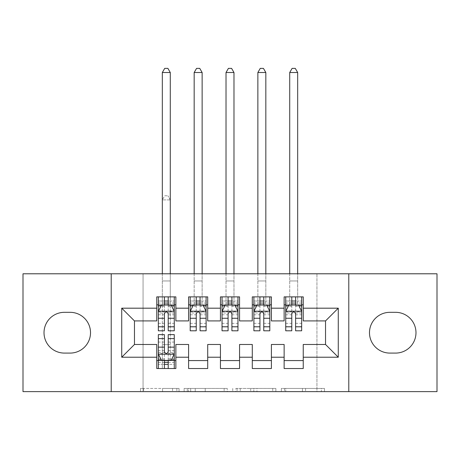<?xml version="1.0" encoding="UTF-8"?>
<svg xmlns="http://www.w3.org/2000/svg" width="460" height="460" viewBox="0 0 460 460"><rect width="100%" height="100%" fill="white"/><g stroke="black" fill="none" stroke-linecap="round" stroke-linejoin="round"><path stroke-width="0.34" stroke-dasharray="2.3 1.72" d="M179.049 391.621L143.646 391.621L179.049 391.621L179.049 388.435L162.558 388.435L162.558 391.621L162.558 388.435L179.049 388.435L179.049 391.621L179.049 388.435L162.558 388.435L162.558 391.621L162.558 388.435L179.049 388.435L143.646 388.435L179.049 388.435M321.356 391.621L284.47 391.621L321.356 391.621L321.356 388.435L305.566 388.435L324.478 388.435L324.478 391.621L324.478 388.435L284.47 388.435L324.478 388.435L324.478 391.621L324.478 388.435L321.356 388.435L321.356 391.621M302.444 391.621L285.717 391.621L302.444 391.621L302.444 388.435L305.566 388.435L302.444 388.435L302.444 391.621L302.444 388.435L285.717 388.435L285.717 391.621L285.717 388.435L302.444 388.435L302.444 391.621M281.342 391.621L284.47 391.621L281.342 391.621L281.342 388.435L284.47 388.435L281.342 388.435L281.342 391.621M140.518 391.621L143.646 391.621L140.518 391.621L140.518 388.435L143.646 388.435L140.518 388.435L140.518 391.621M316.94 391.621L143.06 391.621L143.06 273.786L316.94 273.786L316.94 391.621L437 391.621L437 273.786L316.94 273.786L316.94 391.621M23 391.621L143.06 391.621L143.06 273.786L23 273.786L23 391.621M227.263 391.621L224.141 391.621L227.263 391.621L227.263 388.435L227.263 391.621M187.255 391.621L224.141 391.621L184.126 391.621L187.255 391.621L187.255 388.435L227.263 388.435L184.126 388.435L184.126 391.621L184.126 388.435L187.255 388.435L187.255 391.621M235.859 391.621L275.873 391.621L232.737 391.621L235.859 391.621L235.859 388.435L275.873 388.435L275.873 391.621L275.873 388.435L256.962 388.435L256.962 391.621M271.4 360.571L271.4 368.529L252.293 368.529L252.293 360.571L271.4 360.571L271.4 344.488L284.136 344.488L284.136 360.571L303.243 360.571L303.243 344.488L325.536 344.488L325.536 320.919L303.243 320.919L303.243 296.878L284.136 296.878L284.136 304.836L303.243 304.836M252.293 296.878L271.4 296.878L271.4 304.836L252.293 304.836L252.293 296.878M207.707 360.571L207.707 368.529L188.6 368.529L188.6 360.571L207.707 360.571L207.707 344.488L220.443 344.488L220.443 360.571L239.556 360.571L239.556 344.488L252.293 344.488L252.293 360.571M188.6 296.878L207.707 296.878L207.707 304.836L188.6 304.836L188.6 296.878M156.756 296.878L175.864 296.878L175.864 304.836L156.756 304.836L156.756 296.878M175.864 360.571L175.864 368.529L156.756 368.529L156.756 360.571L175.864 360.571L175.864 344.488L188.6 344.488L188.6 360.571M220.443 296.878L239.556 296.878L239.556 304.836L220.443 304.836L220.443 296.878M239.556 360.571L239.556 368.529L220.443 368.529L220.443 360.571M303.243 360.571L303.243 368.529L284.136 368.529L284.136 360.571M284.136 304.836L284.136 320.919L271.4 320.919L271.4 304.836M252.293 304.836L252.293 320.919L239.556 320.919L239.556 304.836M220.443 304.836L220.443 320.919L207.707 320.919L207.707 304.836M156.756 304.836L156.756 320.919L134.464 320.919L134.464 344.488L156.756 344.488L156.756 360.571M188.6 304.836L188.6 320.919L175.864 320.919L175.864 304.836M395.6 353.084A20.384 20.384 0 0 0 415.984 332.706A20.384 20.384 0 0 0 395.6 312.323L389.867 312.323A20.384 20.384 0 0 0 369.483 332.706A20.384 20.384 0 0 0 389.867 353.084L395.6 353.084M64.4 312.323A20.384 20.384 0 0 0 44.016 332.706A20.384 20.384 0 0 0 64.4 353.084L70.133 353.084A20.384 20.384 0 0 0 90.516 332.706A20.384 20.384 0 0 0 70.133 312.323L64.4 312.323M291.784 304.836L301.656 304.836L301.656 296.878L297.672 296.878L297.672 273.786M259.934 304.836L269.807 304.836L269.807 296.878L265.828 296.878L265.828 273.786M228.091 304.836L237.964 304.836L237.964 296.878L233.979 296.878L233.979 273.786M196.242 304.836L206.114 304.836L206.114 296.878L202.136 296.878L202.136 273.786M164.398 304.836L174.271 304.836L174.271 296.878L170.286 296.878L170.286 273.786M158.343 334.615L158.343 364.389L158.343 360.571L174.271 360.571L174.271 368.529L158.343 368.529L174.271 368.529M111.216 391.621L111.216 273.786M348.784 273.786L348.784 391.621M190.693 391.621L195.224 391.621L190.693 391.621L190.693 388.435L188.502 388.435L188.502 391.621L188.502 388.435L195.224 388.435L190.693 388.435L190.693 391.621M195.224 391.621L205.229 391.621L195.224 391.621L195.224 388.435L205.229 388.435L205.229 391.621L205.229 388.435L195.224 388.435L195.224 391.621M235.859 388.435L253.834 388.435L253.834 391.621L253.834 388.435L250.711 388.435L253.834 388.435L253.834 391.621L253.834 388.435L256.962 388.435M237.113 388.435L237.113 391.621L237.113 388.435M232.737 388.435L232.737 391.621L232.737 388.435M158.343 304.836L162.328 304.836L162.328 296.878L158.343 296.878L158.343 304.836L158.343 301.018L164.398 301.018L164.398 296.878L174.271 296.878M158.343 311.368L158.343 326.652L158.343 311.368L161.529 304.997L171.085 304.997L174.271 311.368L174.271 326.652L174.271 311.368M158.343 330.792L158.343 301.018L174.271 301.018L174.271 304.836L168.216 304.836M174.271 330.792L174.271 301.018L168.216 301.018L168.216 296.878M164.398 330.792L164.398 312.972L158.343 312.972M158.343 311.863L164.398 311.863L164.398 326.652L164.398 313.754C165.669 311.345 166.94 311.345 168.216 313.754L168.216 326.652L168.216 311.863L174.271 311.863M158.343 296.878L164.398 296.878M162.328 72.519L170.286 72.519L167.9 68.379L164.714 68.379L162.328 72.519L162.328 296.878L170.286 296.878L170.286 304.836L174.271 304.836M164.398 301.018L164.398 312.972M174.271 312.972L168.216 312.972L168.216 301.018M164.398 311.863L164.398 304.997M168.216 304.997L168.216 311.863M168.216 312.972L168.216 330.792M162.328 273.786L162.328 304.836L170.286 304.836L170.286 72.519M168.216 360.571L174.271 360.571L174.271 364.389L168.216 364.389L168.216 368.529M174.271 354.039L174.271 338.755L174.271 354.039L171.085 360.41L161.529 360.41L158.343 354.039L158.343 338.755L158.343 354.039M174.271 334.615L174.271 364.389L158.343 364.389L164.398 364.389L164.398 368.529M174.271 360.571L162.328 360.571L162.328 344.643L162.328 368.529L162.328 360.571L158.343 360.571L158.343 368.529M168.216 334.615L168.216 352.435L174.271 352.435M174.271 353.55L168.216 353.55L168.216 338.755L168.216 351.653C166.945 354.062 165.675 354.062 164.398 351.653L164.398 338.755L164.398 353.55L158.343 353.55M168.216 364.389L168.216 352.435M158.343 352.435L164.398 352.435L164.398 364.389M168.216 353.55L168.216 360.41M164.398 360.41L164.398 353.55M164.398 352.435L164.398 334.615M158.343 360.571L164.398 360.571M170.286 360.571L170.286 199.905L162.328 199.905L162.328 344.643L162.328 199.905L170.286 199.905L170.286 360.571M164.714 195.764L167.9 195.764L164.714 195.764L162.328 199.905L164.714 195.764M170.286 199.905L167.9 195.764L170.286 199.905M190.193 304.836L194.172 304.836L194.172 296.878L190.193 296.878L190.193 304.836L190.193 301.018L196.242 301.018L196.242 296.878L206.114 296.878M190.193 311.368L190.193 326.652L190.193 311.368L193.378 304.997L202.929 304.997L206.114 311.368L206.114 326.652L206.114 311.368M190.193 330.792L190.193 301.018L206.114 301.018L206.114 304.836L200.065 304.836M206.114 330.792L206.114 301.018L200.065 301.018L200.065 296.878M196.242 330.792L196.242 312.972L190.193 312.972M190.193 311.863L196.242 311.863L196.242 326.652L196.242 313.754C197.512 311.345 198.789 311.345 200.065 313.754L200.065 326.652L200.065 311.863L206.114 311.863M190.193 296.878L196.242 296.878M194.172 72.519L202.136 72.519L199.743 68.379L196.564 68.379L194.172 72.519L194.172 296.878L202.136 296.878L202.136 304.836L206.114 304.836M196.242 301.018L196.242 312.972M206.114 312.972L200.065 312.972L200.065 301.018M196.242 311.863L196.242 304.997M200.065 304.997L200.065 311.863M200.065 312.972L200.065 330.792M194.172 273.786L194.172 304.836L202.136 304.836L202.136 72.519M222.036 304.836L226.021 304.836L226.021 296.878L222.036 296.878L222.036 304.836L222.036 301.018L228.091 301.018L228.091 296.878L237.964 296.878M222.036 311.368L222.036 326.652L222.036 311.368L225.222 304.997L234.778 304.997L237.964 311.368L237.964 326.652L237.964 311.368M222.036 330.792L222.036 301.018L237.964 301.018L237.964 304.836L231.909 304.836M237.964 330.792L237.964 301.018L231.909 301.018L231.909 296.878M228.091 330.792L228.091 312.972L222.036 312.972M222.036 311.863L228.091 311.863L228.091 326.652L228.091 313.754C229.362 311.345 230.632 311.345 231.909 313.754L231.909 326.652L231.909 311.863L237.964 311.863M222.036 296.878L228.091 296.878M226.021 72.519L233.979 72.519L231.593 68.379L228.407 68.379L226.021 72.519L226.021 296.878L233.979 296.878L233.979 304.836L237.964 304.836M228.091 301.018L228.091 312.972M237.964 312.972L231.909 312.972L231.909 301.018M228.091 311.863L228.091 304.997M231.909 304.997L231.909 311.863M231.909 312.972L231.909 330.792M226.021 273.786L226.021 304.836L233.979 304.836L233.979 72.519M253.885 304.836L257.864 304.836L257.864 296.878L253.885 296.878L253.885 304.836L253.885 301.018L259.934 301.018L259.934 296.878L269.807 296.878M253.885 311.368L253.885 326.652L253.885 311.368L257.071 304.997L266.622 304.997L269.807 311.368L269.807 326.652L269.807 311.368M253.885 330.792L253.885 301.018L269.807 301.018L269.807 304.836L263.758 304.836M269.807 330.792L269.807 301.018L263.758 301.018L263.758 296.878M259.934 330.792L259.934 312.972L253.885 312.972M253.885 311.863L259.934 311.863L259.934 326.652L259.934 313.754C261.205 311.345 262.482 311.345 263.758 313.754L263.758 326.652L263.758 311.863L269.807 311.863M253.885 296.878L259.934 296.878M257.864 72.519L265.828 72.519L263.436 68.379L260.256 68.379L257.864 72.519L257.864 296.878L265.828 296.878L265.828 304.836L269.807 304.836M259.934 301.018L259.934 312.972M269.807 312.972L263.758 312.972L263.758 301.018M259.934 311.863L259.934 304.997M263.758 304.997L263.758 311.863M263.758 312.972L263.758 330.792M257.864 273.786L257.864 304.836L265.828 304.836L265.828 72.519M285.729 304.836L289.714 304.836L289.714 296.878L285.729 296.878L285.729 304.836L285.729 301.018L291.784 301.018L291.784 296.878L301.656 296.878M285.729 311.368L285.729 326.652L285.729 311.368L288.914 304.997L298.471 304.997L301.656 311.368L301.656 326.652L301.656 311.368M285.729 330.792L285.729 301.018L301.656 301.018L301.656 304.836L295.602 304.836M301.656 330.792L301.656 301.018L295.602 301.018L295.602 296.878M291.784 330.792L291.784 312.972L285.729 312.972M285.729 311.863L291.784 311.863L291.784 326.652L291.784 313.754C293.055 311.345 294.325 311.345 295.602 313.754L295.602 326.652L295.602 311.863L301.656 311.863M285.729 296.878L291.784 296.878M289.714 72.519L297.672 72.519L295.285 68.379L292.1 68.379L289.714 72.519L289.714 296.878L297.672 296.878L297.672 304.836L301.656 304.836M291.784 301.018L291.784 312.972M301.656 312.972L295.602 312.972L295.602 301.018M291.784 311.863L291.784 304.997M295.602 304.997L295.602 311.863M295.602 312.972L295.602 330.792M289.714 273.786L289.714 304.836L297.672 304.836L297.672 72.519M176.858 388.435L176.858 391.621L176.858 388.435M172.563 388.435L172.563 391.621L172.563 388.435M143.646 388.435L143.646 391.621L143.646 388.435M224.141 388.435L224.141 391.621L224.141 388.435M272.745 388.435L272.745 391.621L272.745 388.435M250.711 388.435L250.711 391.621L250.711 388.435M240.235 388.435L240.235 391.621L240.235 388.435M305.566 388.435L305.566 391.621L305.566 388.435M284.47 388.435L284.47 391.621L284.47 388.435M158.424 311.207L174.19 311.207M158.343 323.34L164.398 323.34M164.398 306.492L158.343 306.492M174.271 306.492L168.216 306.492M161.339 305.382L164.398 305.382M168.216 305.382L171.275 305.382M168.216 323.34L174.271 323.34M158.343 314.801L164.398 314.801M168.216 314.801L174.271 314.801M174.271 303.042L168.216 303.042M164.398 303.042L158.343 303.042M162.328 280.957L170.286 280.957L162.328 280.957M174.19 354.2L158.424 354.2M174.271 342.067L168.216 342.067M168.216 358.915L174.271 358.915M158.343 358.915L164.398 358.915M171.275 360.03L168.216 360.03M164.398 360.03L161.339 360.03M164.398 342.067L158.343 342.067M174.271 350.606L168.216 350.606M164.398 350.606L158.343 350.606M158.343 362.365L164.398 362.365M168.216 362.365L174.271 362.365M162.328 344.643L170.286 344.643L162.328 344.643M190.273 311.207L206.034 311.207M190.193 323.34L196.242 323.34M196.242 306.492L190.193 306.492M206.114 306.492L200.065 306.492M193.189 305.382L196.242 305.382M200.065 305.382L203.124 305.382M200.065 323.34L206.114 323.34M190.193 314.801L196.242 314.801M200.065 314.801L206.114 314.801M206.114 303.042L200.065 303.042M196.242 303.042L190.193 303.042M194.172 280.957L202.136 280.957L194.172 280.957M222.117 311.207L237.883 311.207M222.036 323.34L228.091 323.34M228.091 306.492L222.036 306.492M237.964 306.492L231.909 306.492M225.032 305.382L228.091 305.382M231.909 305.382L234.968 305.382M231.909 323.34L237.964 323.34M222.036 314.801L228.091 314.801M231.909 314.801L237.964 314.801M237.964 303.042L231.909 303.042M228.091 303.042L222.036 303.042M226.021 280.957L233.979 280.957L226.021 280.957M253.966 311.207L269.727 311.207M253.885 323.34L259.934 323.34M259.934 306.492L253.885 306.492M269.807 306.492L263.758 306.492M256.875 305.382L259.934 305.382M263.758 305.382L266.811 305.382M263.758 323.34L269.807 323.34M253.885 314.801L259.934 314.801M263.758 314.801L269.807 314.801M269.807 303.042L263.758 303.042M259.934 303.042L253.885 303.042M257.864 280.957L265.828 280.957L257.864 280.957M285.809 311.207L301.576 311.207M285.729 323.34L291.784 323.34M291.784 306.492L285.729 306.492M301.656 306.492L295.602 306.492M288.725 305.382L291.784 305.382M295.602 305.382L298.661 305.382M295.602 323.34L301.656 323.34M285.729 314.801L291.784 314.801M295.602 314.801L301.656 314.801M301.656 303.042L295.602 303.042M291.784 303.042L285.729 303.042M289.714 280.957L297.672 280.957L289.714 280.957M158.343 326.652L164.398 326.652M168.216 326.652L174.271 326.652M174.271 338.755L168.216 338.755M164.398 338.755L158.343 338.755M190.193 326.652L196.242 326.652M200.065 326.652L206.114 326.652M222.036 326.652L228.091 326.652M231.909 326.652L237.964 326.652M253.885 326.652L259.934 326.652M263.758 326.652L269.807 326.652M285.729 326.652L291.784 326.652M295.602 326.652L301.656 326.652"/><path stroke-width="0.69" d="M348.784 391.621L437 391.621L437 273.786L348.784 273.786L348.784 391.621L111.216 391.621L111.216 273.786L23 273.786L23 391.621L111.216 391.621M348.784 273.786L111.216 273.786M121.722 357.224L121.722 308.183L156.756 308.183L156.756 320.919L134.464 320.919L134.464 344.488L121.722 357.224L156.756 357.224L156.756 368.529L175.864 368.529L175.864 357.224L188.6 357.224L188.6 368.529L207.707 368.529L207.707 357.224L220.443 357.224L220.443 368.529L239.556 368.529L239.556 357.224L252.293 357.224L252.293 368.529L271.4 368.529L271.4 357.224L284.136 357.224L284.136 368.529L303.243 368.529L303.243 344.488L325.536 344.488L325.536 320.919L303.243 320.919L303.243 308.183L338.278 308.183L338.278 357.224L303.243 357.224M303.243 308.183L303.243 296.878L284.136 296.878L284.136 308.183L271.4 308.183L271.4 296.878L252.293 296.878L252.293 308.183L239.556 308.183L239.556 296.878L220.443 296.878L220.443 308.183L207.707 308.183L207.707 296.878L188.6 296.878L188.6 308.183L175.864 308.183L175.864 296.878L156.756 296.878L156.756 308.183M271.4 357.224L271.4 344.488L284.136 344.488L284.136 357.224M338.278 308.183L325.536 320.919M239.556 357.224L239.556 344.488L252.293 344.488L252.293 357.224M284.136 308.183L284.136 320.919L271.4 320.919L271.4 308.183M207.707 357.224L207.707 344.488L220.443 344.488L220.443 357.224M252.293 308.183L252.293 320.919L239.556 320.919L239.556 308.183M175.864 357.224L175.864 344.488L188.6 344.488L188.6 357.224M220.443 308.183L220.443 320.919L207.707 320.919L207.707 308.183M134.464 344.488L156.756 344.488L156.756 357.224M188.6 308.183L188.6 320.919L175.864 320.919L175.864 308.183M284.136 304.836L285.729 304.836M301.656 304.836L303.243 304.836M252.293 304.836L253.885 304.836M269.807 304.836L271.4 304.836M220.443 304.836L222.036 304.836M237.964 304.836L239.556 304.836M188.6 304.836L190.193 304.836M206.114 304.836L207.707 304.836M156.756 304.836L158.343 304.836M174.271 304.836L175.864 304.836M156.756 360.571L158.343 360.571M174.271 360.571L175.864 360.571M188.6 360.571L207.707 360.571M220.443 360.571L239.556 360.571M252.293 360.571L271.4 360.571M284.136 360.571L303.243 360.571M121.722 308.183L134.464 320.919M325.536 344.488L338.278 357.224M64.4 312.323A20.384 20.384 0 0 0 44.016 332.706A20.384 20.384 0 0 0 64.4 353.084L70.133 353.084A20.384 20.384 0 0 0 90.516 332.706A20.384 20.384 0 0 0 70.133 312.323L64.4 312.323M395.6 353.084A20.384 20.384 0 0 0 415.984 332.706A20.384 20.384 0 0 0 395.6 312.323L389.867 312.323A20.384 20.384 0 0 0 369.483 332.706A20.384 20.384 0 0 0 389.867 353.084L395.6 353.084M168.216 301.018L164.398 301.018M174.271 326.801L168.216 326.801L168.216 330.792L174.271 330.792L174.271 311.368L171.085 304.997L161.529 304.997L158.343 311.368L158.343 330.792L164.398 330.792L164.398 326.801L158.343 326.801M158.343 311.368L158.343 296.878M174.271 311.368L174.271 296.878M164.398 304.997L164.398 296.878M168.216 296.878L168.216 304.997M168.216 326.801L168.216 313.754C166.945 311.299 165.675 311.299 164.398 313.754L164.398 326.801M168.216 304.836L164.398 304.836M170.286 273.786L170.286 72.519L162.328 72.519L162.328 273.786M162.328 72.519L164.714 68.379L167.9 68.379L170.286 72.519M164.398 364.389L168.216 364.389M158.343 338.606L164.398 338.606L164.398 334.615L158.343 334.615L158.343 354.039L161.529 360.41L171.085 360.41L174.271 354.039L174.271 334.615L168.216 334.615L168.216 338.606L174.271 338.606M174.271 354.039L174.271 368.529M158.343 354.039L158.343 368.529M168.216 360.41L168.216 368.529M164.398 368.529L164.398 360.41M164.398 338.606L164.398 351.653C165.669 354.108 166.945 354.108 168.216 351.653L168.216 338.606M164.398 360.571L168.216 360.571M200.065 301.018L196.242 301.018M206.114 326.801L200.065 326.801L200.065 330.792L206.114 330.792L206.114 311.368L202.929 304.997L193.378 304.997L190.193 311.368L190.193 330.792L196.242 330.792L196.242 326.801L190.193 326.801M190.193 311.368L190.193 296.878M206.114 311.368L206.114 296.878M196.242 304.997L196.242 296.878M200.065 296.878L200.065 304.997M200.065 326.801L200.065 313.754C198.795 311.299 197.518 311.299 196.242 313.754L196.242 326.801M200.065 304.836L196.242 304.836M202.136 273.786L202.136 72.519L194.172 72.519L194.172 273.786M194.172 72.519L196.564 68.379L199.743 68.379L202.136 72.519M231.909 301.018L228.091 301.018M237.964 326.801L231.909 326.801L231.909 330.792L237.964 330.792L237.964 311.368L234.778 304.997L225.222 304.997L222.036 311.368L222.036 330.792L228.091 330.792L228.091 326.801L222.036 326.801M222.036 311.368L222.036 296.878M237.964 311.368L237.964 296.878M228.091 304.997L228.091 296.878M231.909 296.878L231.909 304.997M231.909 326.801L231.909 313.754C230.638 311.299 229.367 311.299 228.091 313.754L228.091 326.801M231.909 304.836L228.091 304.836M233.979 273.786L233.979 72.519L226.021 72.519L226.021 273.786M226.021 72.519L228.407 68.379L231.593 68.379L233.979 72.519M263.758 301.018L259.934 301.018M269.807 326.801L263.758 326.801L263.758 330.792L269.807 330.792L269.807 311.368L266.622 304.997L257.071 304.997L253.885 311.368L253.885 330.792L259.934 330.792L259.934 326.801L253.885 326.801M253.885 311.368L253.885 296.878M269.807 311.368L269.807 296.878M259.934 304.997L259.934 296.878M263.758 296.878L263.758 304.997M263.758 326.801L263.758 313.754C262.487 311.299 261.211 311.299 259.934 313.754L259.934 326.801M263.758 304.836L259.934 304.836M265.828 273.786L265.828 72.519L257.864 72.519L257.864 273.786M257.864 72.519L260.256 68.379L263.436 68.379L265.828 72.519M295.602 301.018L291.784 301.018M301.656 326.801L295.602 326.801L295.602 330.792L301.656 330.792L301.656 311.368L298.471 304.997L288.914 304.997L285.729 311.368L285.729 330.792L291.784 330.792L291.784 326.801L285.729 326.801M285.729 311.368L285.729 296.878M301.656 311.368L301.656 296.878M291.784 304.997L291.784 296.878M295.602 296.878L295.602 304.997M295.602 326.801L295.602 313.754C294.331 311.299 293.055 311.299 291.784 313.754L291.784 326.801M295.602 304.836L291.784 304.836M297.672 273.786L297.672 72.519L289.714 72.519L289.714 273.786M289.714 72.519L292.1 68.379L295.285 68.379L297.672 72.519M174.19 311.207L158.424 311.207M158.343 305.382L161.339 305.382M171.275 305.382L174.271 305.382M164.398 318.262L158.343 318.262M174.271 318.262L168.216 318.262M168.216 303.042L164.398 303.042M158.424 354.2L174.19 354.2M174.271 360.03L171.275 360.03M161.339 360.03L158.343 360.03M168.216 347.145L174.271 347.145M158.343 347.145L164.398 347.145M164.398 362.365L168.216 362.365M206.034 311.207L190.273 311.207M190.193 305.382L193.189 305.382M203.124 305.382L206.114 305.382M196.242 318.262L190.193 318.262M206.114 318.262L200.065 318.262M200.065 303.042L196.242 303.042M237.883 311.207L222.117 311.207M222.036 305.382L225.032 305.382M234.968 305.382L237.964 305.382M228.091 318.262L222.036 318.262M237.964 318.262L231.909 318.262M231.909 303.042L228.091 303.042M269.727 311.207L253.966 311.207M253.885 305.382L256.875 305.382M266.811 305.382L269.807 305.382M259.934 318.262L253.885 318.262M269.807 318.262L263.758 318.262M263.758 303.042L259.934 303.042M301.576 311.207L285.809 311.207M285.729 305.382L288.725 305.382M298.661 305.382L301.656 305.382M291.784 318.262L285.729 318.262M301.656 318.262L295.602 318.262M295.602 303.042L291.784 303.042"/></g></svg>
